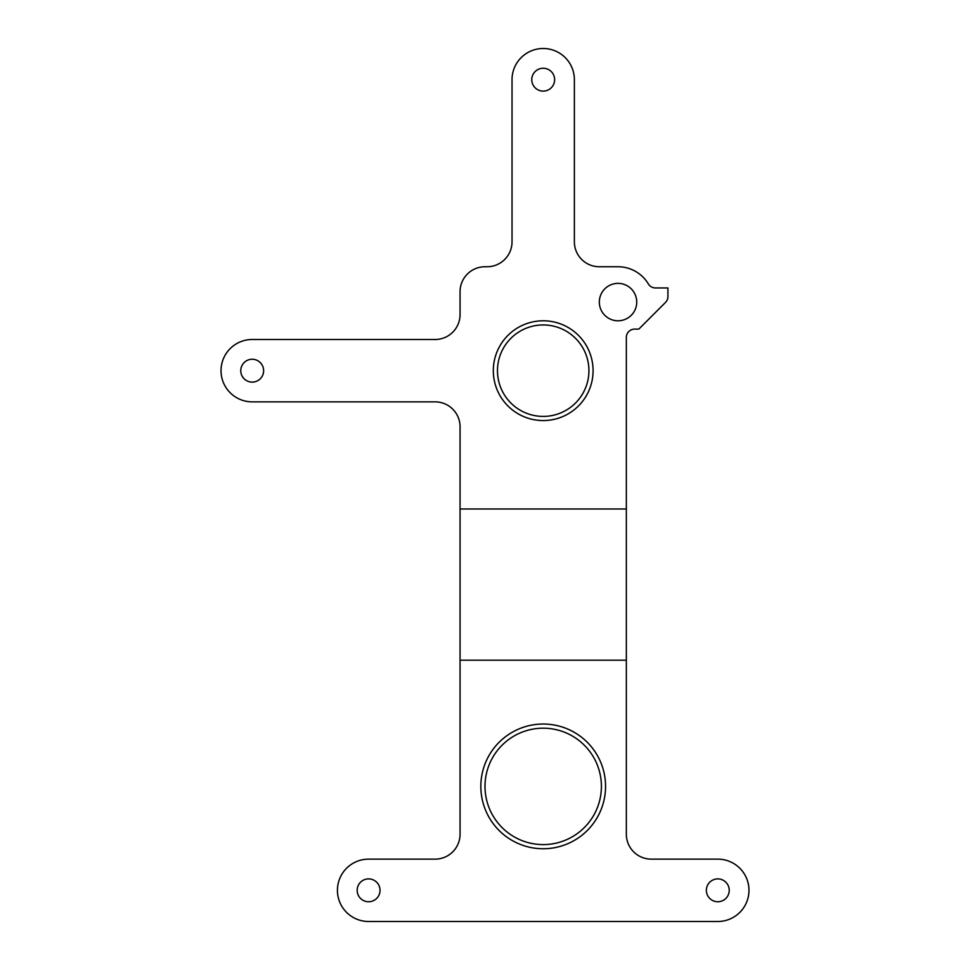<?xml version="1.0" encoding="UTF-8"?>
<svg xmlns="http://www.w3.org/2000/svg" width="970" height="970" viewBox="0 0 970 970"><rect width="100%" height="100%" fill="white"/><g stroke="black" fill="none" stroke-linecap="round" stroke-linejoin="round"><path stroke-width="1.45" d="M599.327 302.082A18.709 18.709 0 0 1 618.023 283.373A18.709 18.709 0 0 1 636.732 302.082A18.709 18.709 0 0 1 618.023 320.791A18.709 18.709 0 0 1 599.327 302.082M531.766 79.673A11.434 11.434 0 0 1 543.2 68.252A11.434 11.434 0 0 1 554.634 79.673A11.434 11.434 0 0 1 543.2 91.107A11.434 11.434 0 0 1 531.766 79.673M240.766 370.673A11.434 11.434 0 0 1 252.2 359.252A11.434 11.434 0 0 1 263.634 370.673A11.434 11.434 0 0 1 252.2 382.107A11.434 11.434 0 0 1 240.766 370.673M357.166 890.327A11.434 11.434 0 0 1 368.6 878.893A11.434 11.434 0 0 1 380.034 890.327A11.434 11.434 0 0 1 368.6 901.748A11.434 11.434 0 0 1 357.166 890.327M706.366 890.327A11.434 11.434 0 0 1 717.8 878.893A11.434 11.434 0 0 1 729.234 890.327A11.434 11.434 0 0 1 717.8 901.748A11.434 11.434 0 0 1 706.366 890.327M543.2 416.409A45.723 45.723 0 0 1 497.477 370.673A45.723 45.723 0 0 1 543.2 324.95A45.723 45.723 0 0 1 588.923 370.673A45.723 45.723 0 0 1 543.2 416.409M543.2 420.568A49.882 49.882 0 0 1 493.318 370.673A49.882 49.882 0 0 1 543.2 320.791A49.882 49.882 0 0 1 593.082 370.673A49.882 49.882 0 0 1 543.2 420.568M485 786.391A58.2 58.2 0 0 1 543.2 728.191A58.2 58.2 0 0 1 601.4 786.391A58.2 58.2 0 0 1 543.2 844.591A58.2 58.2 0 0 1 485 786.391M480.841 786.391A62.359 62.359 0 0 1 543.2 724.032A62.359 62.359 0 0 1 605.559 786.391A62.359 62.359 0 0 1 543.2 848.75A62.359 62.359 0 0 1 480.841 786.391M460.059 508.983L626.341 508.983L626.341 337.427A8.318 8.318 0 0 1 634.659 329.109L638.818 329.109L665.481 302.446A8.318 8.318 0 0 0 667.918 296.565L667.918 287.957L655.465 287.957A8.318 8.318 0 0 1 648.336 283.919A35.332 35.332 0 0 0 618.023 266.75L599.327 266.75A24.941 24.941 0 0 1 574.373 241.809L574.373 79.673A31.173 31.173 0 0 0 543.2 48.5A31.173 31.173 0 0 0 512.027 79.673L512.027 241.809A24.941 24.941 0 0 1 487.073 266.75L485 266.75A24.941 24.941 0 0 0 460.059 291.691L460.059 314.559A24.941 24.941 0 0 1 435.118 339.5L252.2 339.5A31.173 31.173 0 0 0 221.027 370.673A31.173 31.173 0 0 0 252.2 401.859L435.118 401.859A24.941 24.941 0 0 1 460.059 426.8L460.059 834.2A24.941 24.941 0 0 1 435.118 859.141L368.6 859.141A31.173 31.173 0 0 0 337.427 890.327A31.173 31.173 0 0 0 368.6 921.5L717.8 921.5A31.173 31.173 0 0 0 748.973 890.327A31.173 31.173 0 0 0 717.8 859.141L651.282 859.141A24.941 24.941 0 0 1 626.341 834.2L626.341 660.194L460.059 660.194M626.341 508.983L626.341 660.194"/></g></svg>
